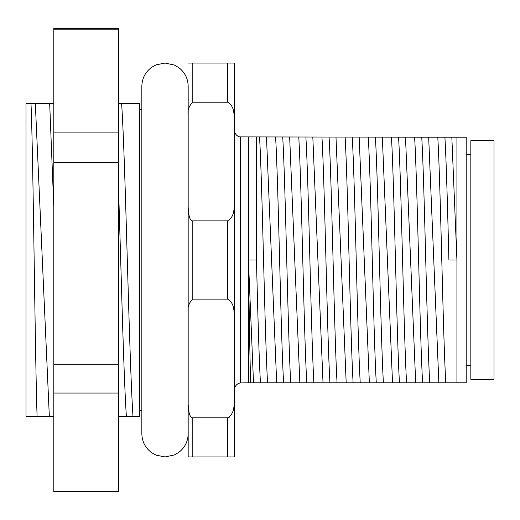<?xml version="1.0" encoding="UTF-8"?>
<svg xmlns="http://www.w3.org/2000/svg" width="520" height="520" viewBox="0 0 520 520"><rect width="100%" height="100%" fill="white"/><g stroke="black" fill="none" stroke-linecap="round" stroke-linejoin="round"><path stroke-width="0.78" d="M53.8 491.686L53.8 28.314L118.671 28.314L118.671 491.686L53.8 491.686M118.671 491.309L53.8 491.309M53.8 393.049L118.671 393.049M118.671 364.215L53.8 364.215M53.8 162.26L118.671 162.26M118.671 132.906L53.8 132.906M53.8 29.218L118.671 29.218M456.937 137.209L451.834 137.209L456.931 260L456.931 137.215L466.2 137.209L466.2 382.791L429.722 382.791C428.356 359.093 427.037 310.564 425.737 260C424.437 209.436 423.131 160.907 421.753 137.209L239.389 136.89M451.834 137.209L421.753 137.209M248.417 137.209L248.417 382.791L240.338 382.882L240.338 137.118C236.691 136.208 234.754 133.919 234.514 130.26L234.514 152.269M238.102 136.338L237.386 135.889M236.275 134.875L235.677 134.102M235.034 132.886L234.689 131.814M239.389 383.11L240.338 382.882C236.691 383.793 234.754 386.081 234.514 389.74L234.514 130.26M238.102 383.663L237.386 384.111M236.275 385.125L235.677 385.899M235.034 387.114L234.689 388.187M248.417 382.791L429.722 382.791M250.731 382.791C249.971 365.3 249.203 314.19 248.417 260L253.513 382.791M260.429 382.791C259.044 359.093 257.719 310.564 256.445 260L248.417 260M256.445 260L256.445 137.209M267.54 382.791C266.182 359.093 264.862 310.564 263.556 260C262.256 209.436 260.956 160.907 259.571 137.209M266.487 137.209L276.679 382.791M275.626 137.209C276.991 160.907 278.311 209.436 279.611 260C280.911 310.564 282.217 359.093 283.595 382.791M290.713 382.791C289.347 359.093 288.028 310.564 286.728 260C285.428 209.436 284.122 160.907 282.744 137.209M289.659 137.209L299.845 382.791M298.792 137.209C300.157 160.907 301.476 209.436 302.776 260C304.077 310.564 305.383 359.093 306.761 382.791M313.878 382.791C312.514 359.093 311.194 310.564 309.894 260C308.594 209.436 307.294 160.907 305.909 137.209M312.825 137.209L323.017 382.791M321.964 137.209C323.323 160.907 324.642 209.436 325.949 260C327.249 310.564 328.549 359.093 329.933 382.791M337.051 382.791C335.686 359.093 334.366 310.564 333.067 260C331.76 209.436 330.46 160.907 329.082 137.209M335.991 137.209L346.184 382.791M345.131 137.209C346.496 160.907 347.815 209.436 349.115 260C350.415 310.564 351.722 359.093 353.1 382.791M360.217 382.791C358.852 359.093 357.532 310.564 356.232 260C354.933 209.436 353.626 160.907 352.248 137.209M359.164 137.209L369.356 382.791M368.297 137.209C369.662 160.907 370.981 209.436 372.281 260C373.581 310.564 374.887 359.093 376.266 382.791M383.383 382.791C382.018 359.093 380.699 310.564 379.399 260C378.099 209.436 376.799 160.907 375.414 137.209M382.33 137.209L392.522 382.791M391.469 137.209C392.834 160.907 394.154 209.436 395.454 260C396.754 310.564 398.053 359.093 399.438 382.791M406.556 382.791C405.191 359.093 403.871 310.564 402.571 260C401.265 209.436 399.965 160.907 398.587 137.209M405.496 137.209L415.688 382.791M414.635 137.209C416 160.907 417.32 209.436 418.62 260C419.919 310.564 421.226 359.093 422.604 382.791M428.668 137.209L438.861 382.791M437.801 137.209C439.166 160.907 440.486 209.436 441.786 260C443.092 310.564 444.392 359.093 445.77 382.791M456.931 382.791L456.931 260L448.903 260C447.629 209.436 446.303 160.907 444.918 137.209M456.931 260L456.931 137.209M53.8 416.384L26 416.384L26 103.617L30.992 103.617M118.671 416.384L139.523 416.384L139.523 103.623L118.671 103.617M49.329 416.384L35.334 103.617L30.986 103.617C32.065 125.398 33.105 190.645 34.164 260C35.126 324.695 36.095 387.147 37.07 416.384M53.8 103.617L35.334 103.617M139.523 260L139.523 109.408L141.843 109.408M132.984 416.384C131.027 386.678 129.162 324.656 127.309 260C125.457 195.344 123.617 133.322 121.635 103.617M118.671 192.446L120.692 260C122.544 324.656 124.384 386.678 126.367 416.384M49.686 103.617L53.8 207.233M188.175 456.931L192.81 456.931L188.175 456.931L188.175 109.408M227.565 102.187L192.81 102.187L192.81 63.07L188.175 63.07L234.514 63.07L234.514 124.319L234.514 63.07L227.565 63.07L227.565 102.187C235.56 106.574 233.779 117.039 234.514 124.319L234.514 456.931L227.565 456.931L234.514 456.931L234.514 395.681C233.838 402.994 235.599 413.329 227.565 417.813L192.81 417.813C190.177 418.035 188.63 413.485 188.175 404.176M229.658 416.962L228.774 417.534M192.81 417.813L192.81 456.931L227.565 456.931L227.565 417.813M234.514 321.25C233.779 313.969 235.56 303.505 227.565 299.117L192.81 299.117C188.929 302.725 187.389 307.275 188.175 312.754L188.175 410.592M188.175 207.246C188.63 216.554 190.177 221.104 192.81 220.883L227.565 220.883C235.599 216.398 233.838 206.063 234.514 198.75M192.81 102.187C188.929 105.794 187.389 110.344 188.175 115.823L188.175 86.236C188 78.611 184.912 72.436 178.919 67.711L174.375 65.046L165.009 63.07L156.143 64.831L151.691 67.282C145.327 72.001 142.044 78.319 141.843 86.236L141.843 433.765L141.843 410.592L139.523 410.592M470.834 365.417L466.2 365.417M470.834 154.583L466.2 154.583M470.834 379.314L470.834 140.686L494 140.686L494 379.314L470.834 379.314M192.81 299.117L192.81 220.883M227.565 220.883L227.565 299.117M141.843 433.765C142.044 441.682 145.327 448 151.691 452.719L156.143 455.169L165.009 456.931L174.375 454.954L178.919 452.29C184.912 447.564 188 441.389 188.175 433.765"/></g></svg>
